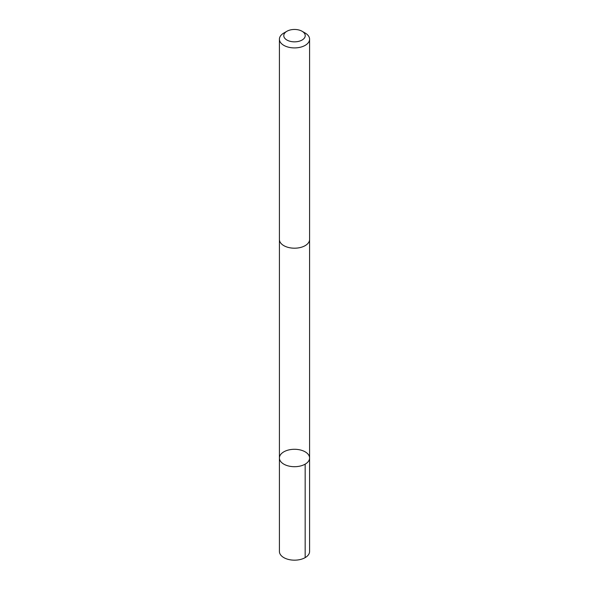 <?xml version="1.0" encoding="UTF-8"?>
<svg xmlns="http://www.w3.org/2000/svg" width="589" height="589" viewBox="0 0 589 589"><rect width="100%" height="100%" fill="white"/><g stroke="black" fill="none" stroke-linecap="round" stroke-linejoin="round"><path stroke-width="0.88" d="M283.567 451.991A15.086 8.71 180 0 1 300.096 449.908A15.086 8.71 180 0 1 309.586 457.992A15.086 8.71 180 0 1 294.5 466.702A15.086 8.71 180 0 1 279.414 457.992A15.086 8.71 180 0 1 283.567 451.991M279.414 551.459A15.086 8.71 0 0 0 288.897 559.55A15.086 8.71 0 0 0 305.433 557.466A15.086 8.71 0 0 0 309.586 551.459L309.586 457.992A15.086 8.71 180 0 1 294.5 466.702A15.086 8.71 180 0 1 279.414 457.992L279.414 551.459M286.909 31.269L283.832 33.043A15.086 8.71 0 0 0 279.414 39.205L279.414 239.48A15.086 8.71 0 0 0 288.897 247.571A15.086 8.71 0 0 0 305.433 245.488A15.086 8.71 0 0 0 309.586 239.48L309.586 39.205A15.086 8.71 0 0 0 305.168 33.043L302.091 31.269A10.735 6.199 0 0 0 286.909 31.269A10.735 6.199 0 0 0 287.005 40.081A10.735 6.199 0 0 0 302.275 39.919A10.735 6.199 0 0 0 302.091 31.269M279.414 39.205A15.086 8.71 0 0 0 288.897 47.289A15.086 8.71 0 0 0 305.433 45.206A15.086 8.71 0 0 0 309.586 39.205M305.168 464.154L305.168 557.621M279.422 239.782L279.414 457.992M309.578 239.782L309.586 457.992"/></g></svg>
